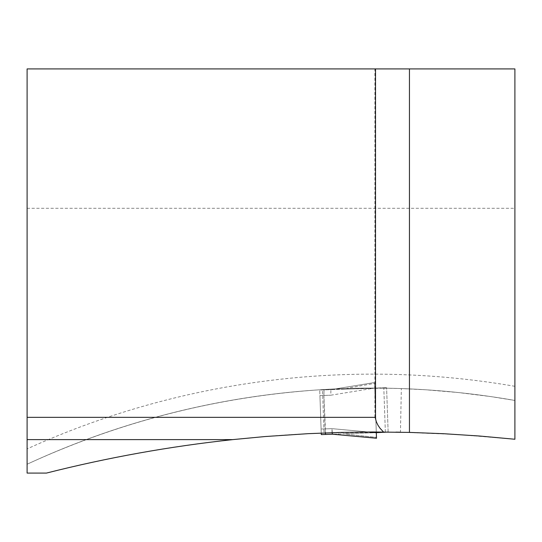 <?xml version="1.0" encoding="UTF-8"?>
<svg xmlns="http://www.w3.org/2000/svg" width="542" height="542" viewBox="0 0 542 542"><rect width="100%" height="100%" fill="white"/><g stroke="black" fill="none" stroke-linecap="round" stroke-linejoin="round"><path stroke-width="0.41" stroke-dasharray="2.71 2.03" d="M376.284 431.974L374.752 388.058L376.311 432.719L331.955 428.647L325.065 428.885L323.899 395.457L319.929 395.592L321.094 429.027L319.733 390.023L319.929 395.592L323.899 395.457L324.048 389.874L319.733 390.023L330.925 389.63L374.556 382.53L330.918 389.637L330.789 395.213L374.752 388.058L374.59 383.424C351.792 387.32 341.535 389.244 343.824 389.183L330.925 389.63L330.789 395.213L374.752 388.058L374.59 383.424C351.792 387.32 341.535 389.244 343.824 389.183L374.752 388.106L374.59 383.424L376.311 432.672L374.752 388.106L386.595 387.686L330.925 389.63L324.048 389.874L323.899 395.457L325.6 434.447L332.503 434.203L376.507 438.248L376.311 432.672L388.147 432.259L386.595 387.686L388.14 432.035M368.424 431.994L331.955 428.647L321.094 429.027L321.237 433.078M325.315 432.916L325.065 428.885L321.094 429.027L321.291 434.596L325.6 434.447M345.383 433.756L332.503 434.203L345.383 433.756C343.093 433.857 353.459 435.057 376.473 437.347C353.459 435.057 343.093 433.857 345.383 433.756L376.311 432.672L345.383 433.756M376.507 438.248L376.473 437.347M332.056 432.679L331.955 428.647L332.476 434.203L376.494 438.248M395.89 432.13L324.021 432.963C230.079 436.656 137.539 450.029 46.395 473.091L27.1 473.091L27.1 464.243A822.289 822.289 0 0 1 514.9 400.457L514.9 68.909L27.1 68.909L27.1 464.243A822.289 822.289 0 0 1 514.9 400.457L490.72 396.581L458.329 392.537L425.795 389.786L401.337 388.567L400.457 432.204L457.753 434.501L514.9 439.25L514.9 400.457M27.1 464.243C120.941 421.053 219.415 396.175 322.51 389.61L324.021 432.963L322.51 389.61L383.817 388.147L401.337 388.567M375.531 68.909L374.895 68.909L375.531 68.909L375.531 417.34L27.1 417.34M27.1 208.284L514.9 208.284M385.348 432.008L383.817 388.147L385.348 432.008M323.899 395.457L330.789 395.213L323.899 395.457M514.9 386.304A836.231 836.231 0 0 0 27.1 448.911M374.895 417.34L374.895 68.909"/><path stroke-width="0.81" d="M321.237 433.078L321.291 434.596L332.503 434.203L376.507 438.241L376.311 432.719L368.424 431.994M388.14 432.035L376.311 432.672M376.284 431.974L376.473 437.347M376.494 438.248L376.311 432.719M332.056 432.679L332.476 434.203L376.507 438.248M325.315 432.916L325.6 434.447M409.447 432.401L409.447 68.909L514.9 68.909L514.9 439.25L479.365 436.012L443.749 433.715L409.447 432.401L372.727 431.974L340.383 432.435L308.059 433.675L265.018 436.547L232.816 439.609C169.89 446.384 107.75 457.543 46.395 473.091L27.1 473.091L27.1 68.909L375.531 68.909L375.531 417.34L27.1 417.34M400.457 432.204L395.89 432.13M232.816 439.609L27.1 439.609M409.447 68.909L375.531 68.909M375.139 417.34L376.338 421.825L377.889 425.07L379.962 428.173L383.512 432.001"/></g></svg>
